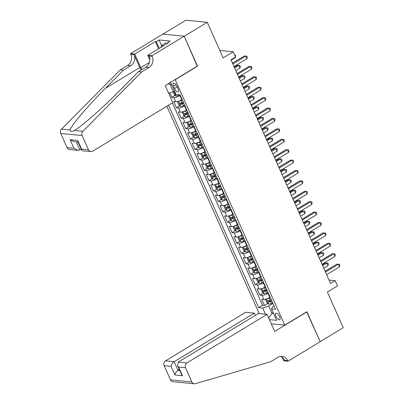 <?xml version="1.0" encoding="UTF-8"?>
<svg xmlns="http://www.w3.org/2000/svg" width="404" height="404" viewBox="0 0 404 404"><rect width="100%" height="100%" fill="white"/><g stroke="black" fill="none" stroke-linecap="round" stroke-linejoin="round"><path stroke-width="0.61" d="M279.598 316.66A3.782 1.555 -121.2 0 0 275.786 313.246A3.782 1.555 -121.2 0 0 275.902 316.302A3.782 1.555 -121.2 0 0 279.709 319.716A3.782 1.555 -121.2 0 0 279.598 316.66M166.847 106.232L259.171 313.585M162.918 34.118L185.891 20.2L207.262 22.291L223.129 57.929L233.265 51.788L219.806 50.47M271.286 323.806L284.744 325.129L306.868 311.726L320.185 341.638L343.228 327.679L327.361 292.041L337.497 285.896L335.184 280.694L329.063 280.098M197.258 66.14L184.219 36.254L207.262 22.291M169.816 92.859L171.831 97.394L175.169 95.369M182.154 99.535L181.79 99.753A4.727 1.268 156 0 1 175.796 101.763L173.685 101.555L176.467 107.797L179.805 105.777M186.784 109.938L186.426 110.161A4.727 1.268 -24 0 1 180.426 112.166L178.321 111.959L181.098 118.2L184.436 116.18M191.415 120.347L191.057 120.564A4.727 1.268 -24 0 1 185.062 122.569L182.951 122.367L185.729 128.608L189.067 126.583M196.051 130.75L195.688 130.967A4.727 1.268 -24 0 1 189.693 132.977L187.582 132.77L190.365 139.011L193.703 136.991M200.682 141.153L200.323 141.375A4.727 1.268 -24 0 1 194.324 143.38L192.218 143.173L194.996 149.419L198.334 147.394M205.313 151.561L204.954 151.778A4.727 1.268 -24 0 1 198.96 153.788L196.849 153.581L199.627 159.822L202.965 157.797M209.949 161.964L209.585 162.181A4.727 1.268 -24 0 1 203.591 164.191L201.48 163.984L204.262 170.225L207.6 168.205M214.58 172.372L214.221 172.589A4.727 1.268 -24 0 1 208.222 174.594L206.116 174.387L208.893 180.633L212.231 178.608M219.21 182.775L218.852 182.992A4.727 1.268 -24 0 1 212.858 185.002L210.747 184.795L213.524 191.036L216.862 189.016M223.846 193.178L223.483 193.4A4.727 1.268 -24 0 1 217.488 195.405L215.377 195.198L218.16 201.439L221.498 199.419M228.477 203.586L228.119 203.803A4.727 1.268 -24 0 1 222.119 205.813L220.013 205.606L222.791 211.847L226.129 209.822M233.108 213.989L232.749 214.206A4.727 1.268 -24 0 1 226.755 216.216L224.644 216.009L227.427 222.251L230.76 220.231M237.744 224.397L237.38 224.614A4.727 1.268 -24 0 1 231.386 226.619L229.275 226.412L232.058 232.659L235.396 230.633M242.375 234.8L242.016 235.017A4.727 1.268 -24 0 1 236.017 237.027L233.911 236.82L236.688 243.062L240.026 241.037M247.006 245.203L246.647 245.425A4.727 1.268 -24 0 1 240.653 247.43L238.542 247.223L241.324 253.465L244.662 251.445M251.642 255.611L251.278 255.828A4.727 1.268 -24 0 1 245.284 257.833L243.173 257.631L245.955 263.873L249.293 261.848M256.272 266.014L255.914 266.231A4.727 1.268 -24 0 1 249.914 268.241L247.809 268.034L250.586 274.276L253.924 272.256M260.903 276.417L260.545 276.639A4.727 1.268 -24 0 1 254.55 278.644L252.439 278.437L255.222 284.679L258.56 282.659M265.539 286.825L265.175 287.042A4.727 1.268 -24 0 1 259.181 289.052L257.07 288.845L259.853 295.087L263.191 293.062M233.265 51.788L235.583 56.989L230.972 59.782L330.573 283.487L335.184 280.694M173.533 86.254L174.548 88.542A3.666 1.505 -121.2 0 0 178.24 91.849A3.666 1.505 -121.2 0 0 178.134 88.89L177.114 86.602A3.666 1.505 -121.2 0 0 173.422 83.295A3.666 1.505 -121.2 0 0 173.533 86.254L175.998 84.759M284.744 325.129L175.134 79.543M273.978 305.777L272.877 306.444L271.503 308.903L275.543 309.297L180.113 94.955L176.068 94.561L170.973 83.118L169.483 82.972M271.503 308.903L276.599 320.347L269.433 319.645M265.463 314.201L262.721 308.045L258.681 307.646L168.544 105.202M268.317 293.067L267.958 293.284A4.727 1.268 156 0 1 261.959 295.294L259.853 295.087M270.17 297.228L269.811 297.445L267.958 293.284M263.686 282.664L263.327 282.881A4.727 1.268 156 0 1 257.328 284.886L255.222 284.679M259.055 272.256L258.691 272.473A4.727 1.268 156 0 1 252.697 274.483L250.586 274.276M254.419 261.853L254.06 262.07A4.727 1.268 156 0 1 248.061 264.08L245.955 263.873M249.788 251.445L249.43 251.667A4.727 1.268 156 0 1 243.43 253.672L241.324 253.465M245.157 241.042L244.794 241.259A4.727 1.268 156 0 1 238.799 243.269L236.688 243.062M240.521 230.639L240.163 230.856A4.727 1.268 156 0 1 234.163 232.861L232.058 232.659M235.891 220.231L235.532 220.453A4.727 1.268 156 0 1 229.533 222.458L227.427 222.251M231.26 209.828L230.896 210.045A4.727 1.268 156 0 1 224.902 212.055L222.791 211.847M226.624 199.424L226.265 199.642A4.727 1.268 156 0 1 220.266 201.647L218.16 201.439M221.993 189.016L221.629 189.234A4.727 1.268 156 0 1 215.635 191.243L213.524 191.036M217.362 178.613L216.999 178.831A4.727 1.268 156 0 1 211.004 180.841L208.893 180.633M212.726 168.205L212.368 168.428A4.727 1.268 156 0 1 206.368 170.432L204.262 170.225M208.095 157.802L207.732 158.02A4.727 1.268 156 0 1 201.737 160.029L199.627 159.822M203.459 147.399L203.101 147.617A4.727 1.268 156 0 1 197.107 149.621L194.996 149.419M198.829 136.991L198.47 137.214A4.727 1.268 156 0 1 192.471 139.218L190.365 139.011M194.198 126.588L193.834 126.805A4.727 1.268 156 0 1 187.84 128.815L185.729 128.608M189.562 116.185L189.203 116.403A4.727 1.268 156 0 1 183.209 118.407L181.098 118.2M184.931 105.777L184.572 105.994A4.727 1.268 156 0 1 178.573 108.004L176.467 107.797M180.3 95.374L179.937 95.591A4.727 1.268 156 0 1 173.942 97.601L171.831 97.394M172.417 102.858L262.549 305.303L264.484 305.49L267.822 303.47M269.811 297.445A4.727 1.268 -24 0 1 263.812 299.455L261.706 299.248L264.484 305.49M171.619 84.567L170.044 84.411L173.291 91.693L168.635 93.253M174.472 90.976L173.291 91.693M197.536 66.17L175.417 79.573M273.149 312.6L271.963 313.317L273.538 313.474M272.952 303.47L268.721 306.035L271.963 313.317L268.746 318.105M262.549 305.303L258.681 307.646M262.721 308.045L268.721 306.035M170.044 84.411L168.019 83.855M232.835 63.963L245.718 56.156L246.874 58.757L233.992 66.564M232.477 63.165L244.274 56.015L246.829 56.171L247.293 57.211L246.874 58.757M244.274 56.015L246.829 56.171M173.079 91.764L174.457 94.859L176.073 96.011A3.131 0.838 -24 0 0 178.76 95.329L179.699 94.915M175.265 92.748A3.131 0.838 156 0 1 175.184 92.758C174.775 93.223 174.957 93.642 175.74 94.011A3.131 0.838 -24 0 0 175.821 93.996M231.144 60.161L235.325 57.626L235.153 57.247M234.689 54.979L235.279 55.04L235.739 56.08L235.527 56.868M234.709 55.03L235.279 55.04M235.482 57.05L235.325 57.626M160.63 47.536L162.019 45.096L165.706 42.859L166.862 43.758M162.019 45.096L163.176 45.99M172.806 102.621L92.622 151.207A3.545 3.091 95.6 0 1 90.89 151.616A3.545 3.091 95.6 0 1 88.471 149.758L82.143 135.557L60.772 133.461A3.545 3.091 -84.4 0 1 61.529 129.159L120.24 69.887L127.614 65.418A8.277 7.211 95.6 0 0 130.82 54.227L130.568 53.656L162.822 34.108L184.194 36.203L197.47 66.014L165.211 85.557L172.806 102.621M120.24 69.887L123.402 70.195L105.399 88.37C88.037 105.727 71.311 125.376 69.978 129.987C70.306 131.845 71.796 131.992 74.447 130.426C81.674 126.391 103.394 107.232 120.448 89.845L138.446 71.67L145.824 67.2A8.277 7.211 95.6 0 0 149.031 56.01L152.192 56.318L151.939 55.747L184.194 36.203M138.446 71.67L141.612 71.978L148.985 67.513A8.277 7.211 95.6 0 0 152.192 56.318M105.399 88.37L139.774 67.544L133.982 54.535A8.277 7.211 95.6 0 1 130.775 65.731L123.402 70.195M67.099 147.667L73.998 148.344L77.871 150.338L69.518 149.52A3.545 3.091 -84.4 0 1 67.099 147.667L60.772 133.461M74.387 130.462L82.901 131.255L141.612 71.978M158.605 48.758L155.399 41.556L156.323 41.647L159.302 48.339M167.7 43.248L167.473 42.738L170.236 41.062L159.09 39.971L156.323 41.647M167.473 42.738L168.397 42.829L147.748 55.338L151.939 55.747M130.568 53.656L134.754 54.065L140.799 67.645A13.302 5.469 -121.2 0 0 141.784 69.65M155.399 41.556L134.754 54.065M81.224 149.147L79.886 149.96L77.871 150.338M139.774 67.544A15.397 6.333 -121.2 0 0 141.041 70.099M149.798 59.933L147.748 55.338M82.901 131.255A3.545 3.091 95.6 0 0 82.143 135.557M159.09 39.971L161.656 45.733M73.998 148.344L70.155 139.708L74.028 141.703L78.088 142.102M70.155 139.708L77.719 140.446L77.841 141.546L81.684 150.182L82.532 150.798L90.89 151.616M77.719 140.446L81.568 149.086L81.684 150.182M255.358 315.388L254.343 313.115L245.708 312.267L165.524 360.853L174.159 361.696L178.007 370.337L179.78 370.508M254.343 313.115L174.159 361.696C172.473 362.898 171.432 364.438 171.054 366.327L164.15 365.65L170.473 379.851L191.844 381.947A3.545 3.091 95.6 0 0 194.263 383.8A3.545 3.091 95.6 0 0 195.299 383.704L270.63 361.757L278.002 357.288A8.277 7.211 -84.4 0 1 282.053 356.338A8.277 7.211 -84.4 0 1 287.693 360.666L287.951 361.237L320.205 341.688L306.656 311.853M306.934 311.878L274.68 331.426L267.079 314.363L186.895 362.944A3.545 3.091 95.6 0 0 185.522 367.741L191.844 381.947M287.951 361.237L283.765 360.828L282.224 357.368M267.079 314.363L258.444 313.514L178.26 362.1L186.895 362.944M194.263 383.8L172.892 381.709A3.545 3.091 -84.4 0 1 170.473 379.851M164.15 365.65A3.545 3.091 -84.4 0 1 165.524 360.853M280.447 356.384A8.277 7.211 -84.4 0 1 284.532 360.353L287.693 360.666M179.341 369.524L178.007 370.337C176.316 371.534 175.28 373.074 174.897 374.962L171.054 366.327M185.522 367.741L178.618 367.064L177.548 365.504L178.26 362.1M178.618 367.064L182.462 375.705L181.396 374.139L177.548 365.504M237.466 74.366L250.349 66.564L251.51 69.165L238.628 76.972M237.113 73.568L248.904 66.423L251.465 66.574L251.924 67.614L251.51 69.165M248.904 66.423L251.465 66.574M242.102 84.774L254.985 76.967L256.141 79.568L243.258 87.375M241.743 83.971L253.54 76.826L256.096 76.977L256.56 78.022L256.141 79.568M253.54 76.826L256.096 76.977M246.733 95.177L259.615 87.375L260.772 89.976L247.889 97.778M246.374 94.379L258.171 87.229L260.726 87.385L261.191 88.425L260.772 89.976M258.171 87.229L260.726 87.385M251.364 105.585L264.246 97.778L265.408 100.379L252.525 108.186M251.01 104.782L262.802 97.637L265.362 97.788L265.822 98.828L265.408 100.379M262.802 97.637L265.362 97.788M178.3 101.333L177.699 102.141L179.088 105.262L180.704 106.419A3.131 0.838 -24 0 0 183.391 105.732L184.663 105.176M178.654 101.217A3.131 0.838 -24 0 0 181.073 100.53L182.345 99.975M181.709 99.803L182.179 99.596M235.774 70.569L239.956 68.034L238.799 65.433L237.355 65.291L234.259 67.165M183.229 101.949L181.952 102.51A3.131 0.838 156 0 1 179.815 103.166C179.406 103.631 179.593 104.045 180.371 104.414A3.131 0.838 -24 0 0 182.512 103.757L183.785 103.202M183.618 102.823L182.376 103.363A1.596 0.429 156 0 1 181.699 103.611L180.886 103.172M237.355 65.291L239.91 65.443L238.799 65.433L234.618 67.963M239.91 65.443L240.375 66.483L239.956 68.034M182.931 111.741L182.33 112.549L183.719 115.67L185.34 116.822A3.131 0.838 -24 0 0 188.022 116.14L189.294 115.579M183.29 111.62A3.131 0.838 -24 0 0 185.709 110.938L186.981 110.378M186.34 110.211L186.815 110.004M240.405 80.972L244.587 78.437L243.43 75.836L241.986 75.694L238.89 77.568M187.86 112.357L186.587 112.913A3.131 0.838 156 0 1 184.451 113.569C184.037 114.034 184.224 114.448 185.007 114.817A3.131 0.838 -24 0 0 187.143 114.16L188.416 113.605M188.249 113.226L187.012 113.771A1.596 0.429 156 0 1 186.33 114.014L185.517 113.575M241.986 75.694L244.541 75.846L243.43 75.836L239.249 78.371M244.541 75.846L245.006 76.886L244.587 78.437M187.567 122.144L186.961 122.952L188.355 126.073L189.971 127.23A3.131 0.838 -24 0 0 192.657 126.543L193.93 125.987M187.921 122.028A3.131 0.838 -24 0 0 190.34 121.341L191.612 120.786M190.971 120.614L191.446 120.407M245.041 91.375L249.223 88.845L248.061 86.239L246.622 86.097L243.526 87.976M192.491 122.76L191.218 123.316A3.131 0.838 156 0 1 189.082 123.978C188.673 124.437 188.855 124.856 189.638 125.225A3.131 0.838 -24 0 0 191.774 124.568L193.046 124.008M192.88 123.634L191.642 124.174A1.596 0.429 156 0 1 190.966 124.422L190.153 123.983M246.622 86.097L249.177 86.254L248.061 86.239L243.88 88.774M249.177 86.254L249.637 87.294L249.223 88.845M192.198 132.547L191.597 133.355L192.986 136.481L194.602 137.633A3.131 0.838 -24 0 0 197.288 136.951L198.561 136.39M192.551 132.431A3.131 0.838 -24 0 0 194.97 131.744L196.243 131.189M195.607 131.017L196.076 130.81M249.672 101.783L253.853 99.248L252.697 96.647L251.253 96.505L248.157 98.379M197.127 133.163L195.849 133.724A3.131 0.838 156 0 1 193.713 134.381C193.304 134.845 193.491 135.259 194.268 135.628A3.131 0.838 -24 0 0 196.41 134.971L197.682 134.416M197.516 134.037L196.273 134.577A1.596 0.429 156 0 1 195.597 134.825L194.784 134.386M251.253 96.505L253.808 96.657L252.697 96.647L248.516 99.182M253.808 96.657L254.273 97.697L253.853 99.248M256 115.988L268.882 108.181L270.039 110.782L257.156 118.589M255.641 115.185L267.438 108.04L269.993 108.196L270.458 109.237L270.039 110.782M267.438 108.04L269.993 108.196M196.829 142.955L196.228 143.763L197.617 146.884L199.238 148.036A3.131 0.838 -24 0 0 201.919 147.354L203.192 146.798M197.187 142.834A3.131 0.838 -24 0 0 199.606 142.152L200.879 141.592M200.238 141.425L200.712 141.218M254.303 112.186L258.484 109.651L257.328 107.05L255.883 106.908L252.788 108.782M201.758 143.572L200.485 144.127A3.131 0.838 156 0 1 198.349 144.784C197.935 145.248 198.122 145.667 198.904 146.036A3.131 0.838 -24 0 0 201.041 145.374L202.313 144.819M202.146 144.445L200.909 144.986A1.596 0.429 156 0 1 200.227 145.233L199.414 144.789M255.883 106.908L258.439 107.065L257.328 107.05L253.146 109.585M258.439 107.065L258.903 108.105L258.484 109.651M260.631 126.391L273.513 118.589L274.669 121.19L261.787 128.992M260.272 125.593L272.069 118.448L274.624 118.599L275.089 119.64L274.669 121.19M272.069 118.448L274.624 118.599M201.465 153.358L200.859 154.166L202.252 157.287L203.868 158.444A3.131 0.838 -24 0 0 206.555 157.757L207.828 157.201M201.818 153.242A3.131 0.838 -24 0 0 204.237 152.555L205.51 152M204.868 151.828L205.343 151.621M258.939 122.589L263.12 120.059L261.959 117.458L260.519 117.317L257.424 119.19M206.388 153.974L205.116 154.535A3.131 0.838 156 0 1 202.98 155.192C202.571 155.656 202.752 156.07 203.535 156.439A3.131 0.838 -24 0 0 205.671 155.782L206.944 155.222M206.777 154.848L205.54 155.388A1.596 0.429 156 0 1 204.863 155.636L204.05 155.197M260.519 117.317L263.075 117.468L261.959 117.458L257.777 119.988M263.075 117.468L263.534 118.508L263.12 120.059M265.261 136.799L278.144 128.992L279.305 131.593L266.423 139.4M264.908 135.996L276.7 128.851L279.26 129.002L279.719 130.043L279.305 131.593M276.7 128.851L279.26 129.002M206.096 163.766L205.495 164.574L206.883 167.695L208.499 168.847A3.131 0.838 -24 0 0 211.186 168.165L212.459 167.604M206.449 163.645A3.131 0.838 -24 0 0 208.868 162.958L210.141 162.403M209.504 162.236L209.974 162.029M263.57 132.997L267.751 130.462L266.595 127.861L265.15 127.72L262.055 129.593M211.024 164.383L209.752 164.938A3.131 0.838 156 0 1 207.611 165.595C207.202 166.059 207.388 166.473 208.166 166.842A3.131 0.838 -24 0 0 210.307 166.185L211.58 165.63M211.413 165.251L210.171 165.797A1.596 0.429 156 0 1 209.494 166.039L208.681 165.6M265.15 127.72L267.706 127.871L266.595 127.861L262.413 130.396M267.706 127.871L268.17 128.911L267.751 130.462M269.897 147.202L282.78 139.395L283.936 141.996L271.054 149.803M269.539 146.405L281.336 139.254L283.891 139.41L284.355 140.451L283.936 141.996M281.336 139.254L283.891 139.41M210.726 174.169L210.125 174.977L211.514 178.098L213.135 179.25A3.131 0.838 -24 0 0 215.817 178.568L217.089 178.012M211.085 174.053A3.131 0.838 -24 0 0 213.504 173.367L214.776 172.811M214.135 172.639L214.61 172.432M268.2 143.4L272.382 140.865L271.225 138.264L269.781 138.123L266.69 140.001M215.655 174.786L214.383 175.341A3.131 0.838 156 0 1 212.246 176.003C211.832 176.462 212.019 176.881 212.802 177.25A3.131 0.838 -24 0 0 214.938 176.593L216.211 176.033M216.044 175.659L214.807 176.2A1.596 0.429 156 0 1 214.125 176.447L213.312 176.008M269.781 138.123L272.336 138.279L271.225 138.264L267.044 140.799M272.336 138.279L272.801 139.319L272.382 140.865M274.528 157.605L287.411 149.803L288.567 152.404L275.685 160.211M274.17 156.808L285.966 149.662L288.522 149.813L288.986 150.854L288.567 152.404M285.966 149.662L288.522 149.813M215.362 184.572L214.756 185.38L216.15 188.501L217.766 189.658A3.131 0.838 -24 0 0 220.453 188.971L221.725 188.416M215.716 184.456A3.131 0.838 -24 0 0 218.135 183.769L219.407 183.214M218.766 183.042L219.241 182.835M272.836 153.808L277.018 151.273L275.856 148.672L274.417 148.531L271.321 150.404M220.286 185.189L219.013 185.749A3.131 0.838 156 0 1 216.877 186.406C216.468 186.87 216.65 187.284 217.433 187.653A3.131 0.838 -24 0 0 219.569 186.996L220.847 186.441M220.675 186.062L219.438 186.603A1.596 0.429 156 0 1 218.761 186.85L217.948 186.411M274.417 148.531L276.972 148.682L275.856 148.672L271.675 151.202M276.972 148.682L277.432 149.722L277.018 151.273M279.159 168.013L292.041 160.206L293.203 162.807L280.32 170.614M278.805 167.211L290.597 160.065L293.158 160.221L293.617 161.262L293.203 162.807M290.597 160.065L293.158 160.221M219.993 194.981L219.392 195.788L220.781 198.909L222.397 200.061A3.131 0.838 -24 0 0 225.084 199.379L226.356 198.819M220.347 194.859A3.131 0.838 -24 0 0 222.766 194.178L224.038 193.617M223.402 193.45L223.872 193.243M277.467 164.211L281.649 161.676L280.492 159.075L279.048 158.934L275.952 160.807M224.922 195.597L223.649 196.152A3.131 0.838 156 0 1 221.508 196.809C221.099 197.273 221.286 197.687 222.064 198.061A3.131 0.838 -24 0 0 224.205 197.399L225.477 196.844M225.311 196.465L224.069 197.011A1.596 0.429 156 0 1 223.392 197.253L222.579 196.814M279.048 158.934L281.603 159.085L280.492 159.075L276.311 161.61M281.603 159.085L282.068 160.13L281.649 161.676M283.795 178.417L296.677 170.614L297.834 173.215L284.951 181.017M283.436 177.619L295.233 170.473L297.788 170.624L298.253 171.665L297.834 173.215M295.233 170.473L297.788 170.624M224.624 205.383L224.023 206.192L225.412 209.312L227.033 210.469A3.131 0.838 -24 0 0 229.714 209.782L230.987 209.227M224.983 205.267A3.131 0.838 -24 0 0 227.401 204.581L228.674 204.025M228.033 203.853L228.507 203.646M282.098 174.614L286.279 172.084L285.123 169.478L283.679 169.337L280.588 171.215M229.553 206L228.28 206.555A3.131 0.838 156 0 1 226.144 207.217C225.73 207.676 225.917 208.095 226.7 208.464A3.131 0.838 -24 0 0 228.836 207.808L230.108 207.247M229.942 206.873L228.704 207.414A1.596 0.429 156 0 1 228.023 207.661L227.21 207.222M283.679 169.337L286.234 169.493L285.123 169.478L280.942 172.013M286.234 169.493L286.699 170.533L286.279 172.084M288.426 188.825L301.308 181.017L302.465 183.618L289.582 191.425M288.067 188.022L299.864 180.876L302.419 181.027L302.884 182.068L302.465 183.618M299.864 180.876L302.419 181.027M229.26 215.787L228.654 216.594L230.048 219.72L231.664 220.872A3.131 0.838 -24 0 0 234.35 220.19L235.623 219.63M229.613 215.67A3.131 0.838 -24 0 0 232.032 214.984L233.305 214.428M232.664 214.256L233.138 214.049M286.734 185.022L290.915 182.487L289.759 179.886L288.315 179.745L285.219 181.618M234.184 216.408L232.911 216.963A3.131 0.838 156 0 1 230.775 217.62C230.366 218.084 230.548 218.498 231.33 218.867A3.131 0.838 -24 0 0 233.467 218.211L234.744 217.655M234.572 217.276L233.335 217.817A1.596 0.429 156 0 1 232.659 218.064L231.846 217.625M288.315 179.745L290.87 179.896L289.759 179.886L285.572 182.421M290.87 179.896L291.334 180.936L290.915 182.487M293.057 199.228L305.939 191.42L307.101 194.021L294.218 201.828M292.703 198.425L304.495 191.279L307.055 191.435L307.515 192.476L307.101 194.021M304.495 191.279L307.055 191.435M233.891 226.195L233.29 227.003L234.679 230.123L236.295 231.275A3.131 0.838 -24 0 0 238.981 230.593L240.254 230.038M234.249 226.073A3.131 0.838 -24 0 0 236.663 225.392L237.936 224.831M237.299 224.664L237.769 224.457M291.365 195.425L295.546 192.89L294.39 190.289L292.945 190.148L289.85 192.021M238.82 226.811L237.547 227.366A3.131 0.838 156 0 1 235.406 228.023C234.997 228.487 235.184 228.906 235.961 229.275A3.131 0.838 -24 0 0 238.102 228.613L239.375 228.058M239.208 227.684L237.966 228.225A1.596 0.429 156 0 1 237.289 228.472L236.476 228.028M292.945 190.148L295.501 190.304L294.39 190.289L290.208 192.824M295.501 190.304L295.965 191.344L295.546 192.89M297.692 209.631L310.575 201.828L311.731 204.429L298.849 212.231M297.334 208.833L309.131 201.687L311.686 201.838L312.151 202.879L311.731 204.429M309.131 201.687L311.686 201.838M238.522 236.598L237.921 237.406L239.309 240.526L240.93 241.683A3.131 0.838 -24 0 0 243.612 240.996L244.89 240.441M238.88 236.481A3.131 0.838 -24 0 0 241.299 235.795L242.572 235.239M241.93 235.067L242.405 234.86M295.996 205.828L300.182 203.298L299.021 200.697L297.576 200.556L294.486 202.429M243.45 237.214L242.178 237.774A3.131 0.838 156 0 1 240.042 238.431C239.628 238.895 239.814 239.309 240.597 239.678A3.131 0.838 -24 0 0 242.733 239.022L244.006 238.466M243.839 238.087L242.602 238.628A1.596 0.429 156 0 1 241.92 238.875L241.107 238.436M297.576 200.556L300.132 200.707L299.021 200.697L294.839 203.227M300.132 200.707L300.596 201.748L300.182 203.298M302.323 220.039L315.206 212.231L316.362 214.832L303.48 222.639M301.965 219.236L313.762 212.09L316.317 212.241L316.781 213.282L316.362 214.832M313.762 212.09L316.317 212.241M243.157 247.006L242.552 247.814L243.945 250.934L245.561 252.086A3.131 0.838 -24 0 0 248.248 251.404L249.521 250.844M243.511 246.884A3.131 0.838 -24 0 0 245.93 246.198L247.203 245.642M246.561 245.475L247.036 245.268M300.632 216.236L304.813 213.701L303.656 211.1L302.212 210.959L299.117 212.832M248.081 247.622L246.809 248.177A3.131 0.838 156 0 1 244.673 248.834C244.263 249.298 244.445 249.712 245.228 250.081A3.131 0.838 -24 0 0 247.364 249.425L248.642 248.869M248.47 248.49L247.233 249.036A1.596 0.429 156 0 1 246.556 249.278L245.743 248.839M302.212 210.959L304.767 211.11L303.656 211.1L299.47 213.635M304.767 211.11L305.232 212.151L304.813 213.701M306.954 230.442L319.837 222.634L320.998 225.24L308.116 233.042M306.601 229.644L318.392 222.493L320.953 222.649L321.412 223.69L320.998 225.24M318.392 222.493L320.953 222.649M247.788 257.409L247.187 258.217L248.576 261.337L250.197 262.489A3.131 0.838 -24 0 0 252.879 261.807L254.151 261.252M248.147 257.292A3.131 0.838 -24 0 0 250.561 256.606L251.838 256.05M251.197 255.878L251.667 255.671M305.262 226.639L309.444 224.104L308.287 221.503L306.843 221.362L303.747 223.24M252.717 258.025L251.445 258.58A3.131 0.838 156 0 1 249.303 259.242C248.894 259.701 249.081 260.12 249.859 260.489A3.131 0.838 -24 0 0 252 259.833L253.273 259.272M253.106 258.898L251.864 259.439A1.596 0.429 156 0 1 251.187 259.686L250.374 259.247M306.843 221.362L309.398 221.518L308.287 221.503L304.106 224.038M309.398 221.518L309.863 222.559L309.444 224.104M311.59 240.845L324.473 233.042L325.629 235.643L312.746 243.45M311.231 240.047L323.028 232.901L325.584 233.052L326.048 234.093L325.629 235.643M323.028 232.901L325.584 233.052M252.419 267.812L251.818 268.62L253.207 271.74L254.828 272.897A3.131 0.838 -24 0 0 257.51 272.21L258.787 271.655M252.778 267.695A3.131 0.838 -24 0 0 255.197 267.009L256.469 266.453M255.828 266.281L256.303 266.074M309.893 237.047L314.08 234.512L312.918 231.911L311.474 231.77L308.383 233.643M257.348 268.428L256.075 268.988A3.131 0.838 156 0 1 253.939 269.645C253.525 270.109 253.712 270.523 254.495 270.892A3.131 0.838 -24 0 0 256.631 270.236L257.904 269.68M257.737 269.301L256.5 269.842A1.596 0.429 156 0 1 255.818 270.089L255.005 269.65M311.474 231.77L314.029 231.921L312.918 231.911L308.737 234.441M314.029 231.921L314.494 232.962L314.08 234.512M316.221 251.253L329.103 243.445L330.26 246.046L317.377 253.853M315.862 250.45L327.659 243.304L330.214 243.461L330.679 244.501L330.26 246.046M327.659 243.304L330.214 243.461M257.055 278.22L256.449 279.028L257.843 282.149L259.459 283.3A3.131 0.838 -24 0 0 262.146 282.618L263.418 282.063M257.409 278.098A3.131 0.838 -24 0 0 259.828 277.417L261.1 276.856M260.459 276.69L260.934 276.482M314.529 247.45L318.711 244.915L317.554 242.314L316.11 242.173L313.014 244.046M261.979 278.836L260.706 279.391A3.131 0.838 156 0 1 258.57 280.048C258.161 280.512 258.343 280.926 259.126 281.3A3.131 0.838 -24 0 0 261.262 280.639L262.539 280.083M262.368 279.704L261.13 280.25A1.596 0.429 156 0 1 260.454 280.492L259.641 280.053M316.11 242.173L318.665 242.329L317.554 242.314L313.368 244.849M318.665 242.329L319.13 243.37L318.711 244.915M320.852 261.656L333.734 253.853L334.896 256.454L322.013 264.256M320.498 260.858L332.29 253.712L334.85 253.863L335.31 254.904L334.896 256.454M332.29 253.712L334.85 253.863M261.686 288.623L261.085 289.431L262.474 292.552L264.095 293.708A3.131 0.838 -24 0 0 266.776 293.021L268.049 292.466M262.044 288.506A3.131 0.838 -24 0 0 264.458 287.82L265.736 287.264M265.095 287.093L265.564 286.885M319.16 257.853L323.341 255.323L322.185 252.722L320.741 252.581L317.645 254.454M266.615 289.239L265.342 289.794A3.131 0.838 156 0 1 263.201 290.456C262.792 290.915 262.979 291.334 263.756 291.703A3.131 0.838 -24 0 0 265.898 291.047L267.17 290.486M267.004 290.112L265.761 290.653A1.596 0.429 156 0 1 265.085 290.9L264.272 290.461M320.741 252.581L323.296 252.732L322.185 252.722L318.004 255.252M323.296 252.732L323.761 253.773L323.341 255.323M325.488 272.064L338.37 264.256L339.527 266.857L326.644 274.664M325.129 271.261L336.926 264.115L339.481 264.267L339.946 265.307L339.527 266.857M336.926 264.115L339.481 264.267M266.317 299.026L265.716 299.834L267.105 302.96L268.726 304.111A3.131 0.838 -24 0 0 271.407 303.429L272.685 302.869M266.675 298.909A3.131 0.838 -24 0 0 269.094 298.223L270.367 297.667M269.726 297.495L270.2 297.294M323.791 268.261L327.977 265.726L326.816 263.125L325.371 262.984L322.281 264.857M271.246 299.647L269.973 300.202A3.131 0.838 156 0 1 267.837 300.859C267.423 301.323 267.61 301.738 268.392 302.106A3.131 0.838 -24 0 0 270.529 301.45L271.801 300.894M271.634 300.515L270.397 301.061A1.596 0.429 156 0 1 269.715 301.303L268.902 300.864M325.371 262.984L327.927 263.135L326.816 263.125L322.634 265.66M327.927 263.135L328.391 264.176L327.977 265.726M265.175 287.042L263.327 282.881M260.545 276.639L258.691 272.473M255.914 266.231L254.06 262.07M251.278 255.828L249.43 251.667M246.647 245.425L244.794 241.259M242.016 235.017L240.163 230.856M237.38 224.614L235.532 220.453M232.749 214.206L230.896 210.045M228.119 203.803L226.265 199.642M223.483 193.4L221.629 189.234M218.852 182.992L216.999 178.831M214.221 172.589L212.368 168.428M209.585 162.181L207.732 158.02M204.954 151.778L203.101 147.617M200.323 141.375L198.47 137.214M195.688 130.967L193.834 126.805M191.057 120.564L189.203 116.403M186.426 110.161L184.572 105.994M181.79 99.753L179.937 95.591M175.796 101.763L173.942 97.601M263.812 299.455L261.959 295.294M259.181 289.052L257.328 284.886M254.55 278.644L252.697 274.483M249.914 268.241L248.061 264.08M245.284 257.833L243.43 253.672M240.653 247.43L238.799 243.269M236.017 237.027L234.163 232.861M231.386 226.619L229.533 222.458M226.755 216.216L224.902 212.055M222.119 205.813L220.266 201.647M217.488 195.405L215.635 191.243M212.858 185.002L211.004 180.841M208.222 174.594L206.368 170.432M203.591 164.191L201.737 160.029M198.96 153.788L197.107 149.621M194.324 143.38L192.471 139.218M189.693 132.977L187.84 128.815M185.062 122.569L183.209 118.407M180.426 112.166L178.573 108.004M177.25 86.905L174.548 88.542M173.947 91.294L176.033 95.985M178.523 94.804L178.76 95.329M145.824 67.2L148.985 67.513M130.775 65.731L127.614 65.418M81.568 149.086L88.471 149.758M61.529 129.159L69.978 129.987M133.982 54.535L130.82 54.227M149.394 62.433L140.799 67.645M76.311 141.925L79.886 149.96M182.462 375.705L174.897 374.962M178.401 101.303L180.664 106.388M182.512 103.757L183.391 105.732M181.073 100.53L181.952 102.51M181.699 103.611L180.371 104.414M183.032 111.706L185.3 116.796M187.143 114.16L188.022 116.14M185.709 110.938L186.587 112.913M186.33 114.014L185.007 114.817M187.668 122.114L189.931 127.199M191.774 124.568L192.657 126.543M190.34 121.341L191.218 123.316M190.966 124.422L189.638 125.225M192.299 132.517L194.561 137.602M196.41 134.971L197.288 136.951M194.97 131.744L195.849 133.724M195.597 134.825L194.268 135.628M196.93 142.92L199.197 148.01M201.041 145.374L201.919 147.354M199.606 142.152L200.485 144.127M200.227 145.233L198.904 146.036M201.566 153.328L203.828 158.413M205.671 155.782L206.555 157.757M204.237 152.555L205.116 154.535M204.863 155.636L203.535 156.439M206.197 163.731L208.459 168.816M210.307 166.185L211.186 168.165M208.868 162.958L209.752 164.938M209.494 166.039L208.166 166.842M210.827 174.139L213.095 179.224M214.938 176.593L215.817 178.568M213.504 173.367L214.383 175.341M214.125 176.447L212.802 177.25M215.463 184.542L217.726 189.627M219.569 186.996L220.453 188.971M218.135 183.769L219.013 185.749M218.761 186.85L217.433 187.653M220.094 194.945L222.357 200.036M224.205 197.399L225.084 199.379M222.766 194.178L223.649 196.152M223.392 197.253L222.064 198.061M224.725 205.353L226.992 210.439M228.836 207.808L229.714 209.782M227.401 204.581L228.28 206.555M228.023 207.661L226.7 208.464M229.361 215.756L231.623 220.842M233.467 218.211L234.35 220.19M232.032 214.984L232.911 216.963M232.659 218.064L231.33 218.867M233.992 226.159L236.254 231.25M238.102 228.613L238.981 230.593M236.663 225.392L237.547 227.366M237.289 228.472L235.961 229.275M238.623 236.567L240.89 241.653M242.733 239.022L243.612 240.996M241.299 235.795L242.178 237.774M241.92 238.875L240.597 239.678M243.258 246.97L245.521 252.056M247.364 249.425L248.248 251.404M245.93 246.198L246.809 248.177M246.556 249.278L245.228 250.081M247.889 257.378L250.152 262.464M252 259.833L252.879 261.807M250.561 256.606L251.445 258.58M251.187 259.686L249.859 260.489M252.52 267.781L254.788 272.867M256.631 270.236L257.51 272.21M255.197 267.009L256.075 268.988M255.818 270.089L254.495 270.892M257.156 278.184L259.419 283.275M261.262 280.639L262.146 282.618M259.828 277.417L260.706 279.391M260.454 280.492L259.126 281.3M261.787 288.592L264.049 293.678M265.898 291.047L266.776 293.021M264.458 287.82L265.342 289.794M265.085 290.9L263.756 291.703M266.418 298.995L268.685 304.081M270.529 301.45L271.407 303.429M269.094 298.223L269.973 300.202M269.715 301.303L268.392 302.106"/></g></svg>
